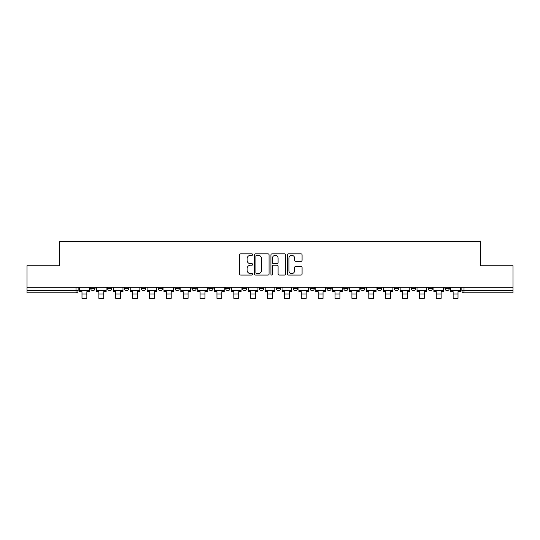 <?xml version="1.0" encoding="UTF-8"?>
<svg xmlns="http://www.w3.org/2000/svg" width="540" height="540" viewBox="0 0 540 540"><rect width="100%" height="100%" fill="white"/><g stroke="black" fill="none" stroke-linecap="round" stroke-linejoin="round"><path stroke-width="0.81" d="M252.7 254.583A0.743 0.743 0 0 0 251.957 253.841L240.678 253.841A1.06 1.06 0 0 0 239.612 254.907L239.612 274.01A1.06 1.06 0 0 0 240.678 275.076L251.957 275.076A0.743 0.743 0 0 0 252.7 274.327A0.743 0.743 0 0 0 251.957 273.584L250.493 273.584A3.395 3.395 0 0 1 247.097 270.189L247.097 268.596A3.395 3.395 0 0 1 250.493 265.201L251.957 265.201A0.743 0.743 0 0 0 252.7 264.458A0.743 0.743 0 0 0 251.957 263.716L250.493 263.716A3.395 3.395 0 0 1 247.097 260.321L247.097 258.728A3.395 3.395 0 0 1 250.493 255.326L251.957 255.326A0.743 0.743 0 0 0 252.7 254.583M444.98 288.468L444.98 287.273L444.98 288.468A2.16 2.16 0 0 0 447.14 290.628A2.16 2.16 0 0 1 444.98 288.468L449.3 288.468A2.16 2.16 0 0 1 447.14 290.628M428.105 288.468L428.105 287.273L428.105 288.468A2.16 2.16 0 0 0 430.272 290.628A2.16 2.16 0 0 1 428.105 288.468L432.432 288.468A2.16 2.16 0 0 1 430.272 290.628M377.494 287.273L377.494 288.468L381.82 288.468A2.16 2.16 0 0 1 379.661 290.628A2.16 2.16 0 0 1 377.494 288.468L377.494 287.273M360.626 287.273L360.626 288.468L364.952 288.468A2.16 2.16 0 0 1 362.786 290.628A2.16 2.16 0 0 1 360.626 288.468L360.626 287.273M276.271 287.273L276.271 288.468L280.598 288.468A2.16 2.16 0 0 1 278.438 290.628A2.16 2.16 0 0 1 276.271 288.468L276.271 287.273M225.659 287.273L225.659 288.468L229.986 288.468A2.16 2.16 0 0 1 227.826 290.628A2.16 2.16 0 0 1 225.659 288.468L225.659 287.273M191.923 287.273L191.923 288.468L196.243 288.468A2.16 2.16 0 0 1 194.083 290.628A2.16 2.16 0 0 1 191.923 288.468L191.923 287.273M175.048 287.273L175.048 288.468L179.375 288.468A2.16 2.16 0 0 1 177.215 290.628A2.16 2.16 0 0 1 175.048 288.468L175.048 287.273M141.311 288.468L141.311 287.273L141.311 288.468A2.16 2.16 0 0 0 143.471 290.628A2.16 2.16 0 0 1 141.311 288.468L145.631 288.468A2.16 2.16 0 0 1 143.471 290.628M107.568 288.468L107.568 287.273L107.568 288.468A2.16 2.16 0 0 0 109.728 290.628A2.16 2.16 0 0 1 107.568 288.468L111.895 288.468A2.16 2.16 0 0 1 109.728 290.628A2.16 2.16 0 0 0 111.895 288.468L111.895 287.273L111.895 288.468M301.023 261.326A1.06 1.06 0 0 0 302.083 260.267L302.083 254.907A1.06 1.06 0 0 0 301.023 253.841L288.495 253.841A1.06 1.06 0 0 0 287.435 254.907L287.435 274.01A1.06 1.06 0 0 0 288.495 275.076L301.023 275.076A1.06 1.06 0 0 0 302.083 274.01L302.083 267.536A1.06 1.06 0 0 0 301.023 266.476L295.663 266.476A1.06 1.06 0 0 0 294.604 267.536L294.604 270.749A2.842 2.842 0 0 1 291.762 273.584A2.842 2.842 0 0 1 288.92 270.749L288.92 258.167A2.842 2.842 0 0 1 291.762 255.326A2.842 2.842 0 0 1 294.604 258.167L294.604 260.267A1.06 1.06 0 0 0 295.663 261.326L301.023 261.326M27 287.273L27 265.754L59.224 265.754L59.224 241.637L480.776 241.637L480.776 265.754L513 265.754L513 287.273L27 287.273L27 290.628L78.152 290.628L78.152 287.273L78.152 290.628A2.16 2.16 0 0 1 75.992 292.795L27 292.795L27 290.628M269.069 254.907A1.06 1.06 0 0 0 268.009 253.841L255.481 253.841A1.06 1.06 0 0 0 254.421 254.907L254.421 274.01A1.06 1.06 0 0 0 255.481 275.076L268.009 275.076A1.06 1.06 0 0 0 269.069 274.01L269.069 254.907M271.991 253.841L284.519 253.841A1.06 1.06 0 0 1 285.579 254.907L285.579 274.01A1.06 1.06 0 0 1 284.519 275.076L279.153 275.076A1.06 1.06 0 0 1 278.093 274.01L278.093 266.26A1.06 1.06 0 0 0 277.034 265.201L273.476 265.201A1.06 1.06 0 0 0 272.416 266.26L272.416 274.327A0.743 0.743 0 0 1 271.674 275.076A0.743 0.743 0 0 1 270.932 274.327L270.932 254.907A1.06 1.06 0 0 1 271.991 253.841M461.849 287.273L461.849 290.628L513 290.628L513 292.795L464.009 292.795A2.16 2.16 0 0 1 461.849 290.628L461.849 287.273M513 287.273L513 290.628M449.3 287.273L449.3 288.468L449.3 287.273M432.432 287.273L432.432 288.468L432.432 287.273M411.237 287.273L411.237 288.468L415.564 288.468L415.564 287.273L415.564 288.468A2.16 2.16 0 0 1 413.397 290.628A2.16 2.16 0 0 1 411.237 288.468A2.16 2.16 0 0 0 413.397 290.628M398.689 288.468L398.689 287.273L398.689 288.468A2.16 2.16 0 0 1 396.529 290.628A2.16 2.16 0 0 1 394.369 288.468L398.689 288.468A2.16 2.16 0 0 1 396.529 290.628M394.369 287.273L394.369 288.468M381.82 287.273L381.82 288.468M364.952 287.273L364.952 288.468M348.077 287.273L348.077 288.468A2.16 2.16 0 0 1 345.917 290.628A2.16 2.16 0 0 1 343.757 288.468L348.077 288.468M343.757 287.273L343.757 288.468M331.209 287.273L331.209 288.468A2.16 2.16 0 0 1 329.049 290.628A2.16 2.16 0 0 1 326.882 288.468L331.209 288.468A2.16 2.16 0 0 1 329.049 290.628M326.882 287.273L326.882 288.468M314.341 287.273L314.341 288.468A2.16 2.16 0 0 1 312.174 290.628A2.16 2.16 0 0 1 310.014 288.468L314.341 288.468M310.014 287.273L310.014 288.468M297.466 287.273L297.466 288.468A2.16 2.16 0 0 1 295.306 290.628A2.16 2.16 0 0 1 293.146 288.468A2.16 2.16 0 0 0 295.306 290.628M293.146 287.273L293.146 288.468L297.466 288.468M280.598 287.273L280.598 288.468A2.16 2.16 0 0 1 278.438 290.628M263.729 287.273L263.729 288.468A2.16 2.16 0 0 1 261.562 290.628A2.16 2.16 0 0 1 259.403 288.468L263.729 288.468M259.403 287.273L259.403 288.468M246.854 287.273L246.854 288.468A2.16 2.16 0 0 1 244.694 290.628A2.16 2.16 0 0 1 242.534 288.468L246.854 288.468L246.854 287.273M242.534 287.273L242.534 288.468M229.986 287.273L229.986 288.468M213.118 287.273L213.118 288.468A2.16 2.16 0 0 1 210.951 290.628A2.16 2.16 0 0 1 208.791 288.468L213.118 288.468L213.118 287.273M208.791 287.273L208.791 288.468M196.243 288.468L196.243 287.273L196.243 288.468A2.16 2.16 0 0 1 194.083 290.628M179.375 288.468L179.375 287.273L179.375 288.468A2.16 2.16 0 0 1 177.215 290.628M162.506 287.273L162.506 288.468A2.16 2.16 0 0 1 160.34 290.628A2.16 2.16 0 0 1 158.18 288.468A2.16 2.16 0 0 0 160.34 290.628A2.16 2.16 0 0 0 162.506 288.468L162.506 287.273M158.18 287.273L158.18 288.468L162.506 288.468M145.631 287.273L145.631 288.468M128.763 287.273L128.763 288.468A2.16 2.16 0 0 1 126.603 290.628A2.16 2.16 0 0 1 124.436 288.468L128.763 288.468M124.436 287.273L124.436 288.468M95.02 287.273L95.02 288.468A2.16 2.16 0 0 1 92.86 290.628A2.16 2.16 0 0 1 90.7 288.468A2.16 2.16 0 0 0 92.86 290.628A2.16 2.16 0 0 0 95.02 288.468L95.02 287.273M90.7 287.273L90.7 288.468L95.02 288.468M464.009 287.273L464.009 292.795A2.16 2.16 0 0 1 461.849 290.628M256.649 255.326A0.743 0.743 0 0 0 255.906 256.075L255.906 272.842A0.743 0.743 0 0 0 256.649 273.584L258.188 273.584A3.395 3.395 0 0 0 261.59 270.189L261.59 258.728A3.395 3.395 0 0 0 258.188 255.326L256.649 255.326M278.093 258.221A2.842 2.842 0 0 0 275.252 255.38A2.842 2.842 0 0 0 272.416 258.221L272.416 262.656A1.06 1.06 0 0 0 273.476 263.716L277.034 263.716A1.06 1.06 0 0 0 278.093 262.656L278.093 258.221M79.609 290.628L89.235 290.628L89.235 291.708L86.859 291.708L86.859 298.363L81.992 298.363L81.992 291.708L79.609 291.708L79.609 287.273M89.235 290.628L89.235 287.273M96.485 290.628L106.11 290.628L106.11 291.708L103.727 291.708L103.727 298.363L98.861 298.363L98.861 291.708L96.485 291.708L96.485 287.273M106.11 290.628L106.11 287.273M113.353 290.628L122.978 290.628L122.978 291.708L120.596 291.708L120.596 298.363L115.736 298.363L115.736 291.708L113.353 291.708L113.353 287.273M122.978 290.628L122.978 287.273M130.221 290.628L139.847 290.628L139.847 291.708L137.471 291.708L137.471 298.363L132.604 298.363L132.604 291.708L130.221 291.708L130.221 287.273M139.847 290.628L139.847 287.273M147.096 290.628L156.722 290.628L156.722 291.708L154.339 291.708L154.339 298.363L149.472 298.363L149.472 291.708L147.096 291.708L147.096 287.273M156.722 290.628L156.722 287.273M163.964 290.628L173.59 290.628L173.59 291.708L171.207 291.708L171.207 298.363L166.347 298.363L166.347 291.708L163.964 291.708L163.964 287.273M173.59 290.628L173.59 287.273M180.833 290.628L190.458 290.628L190.458 291.708L188.082 291.708L188.082 298.363L183.215 298.363L183.215 291.708L180.833 291.708L180.833 287.273M190.458 290.628L190.458 287.273M197.708 290.628L207.333 290.628L207.333 291.708L204.95 291.708L204.95 298.363L200.084 298.363L200.084 291.708L197.708 291.708L197.708 287.273M207.333 290.628L207.333 287.273M214.576 290.628L224.201 290.628L224.201 291.708L221.819 291.708L221.819 298.363L216.959 298.363L216.959 291.708L214.576 291.708L214.576 287.273M224.201 290.628L224.201 287.273M231.444 290.628L241.07 290.628L241.07 291.708L238.694 291.708L238.694 298.363L233.827 298.363L233.827 291.708L231.444 291.708L231.444 287.273M241.07 290.628L241.07 287.273M248.319 290.628L257.945 290.628L257.945 291.708L255.562 291.708L255.562 298.363L250.695 298.363L250.695 291.708L248.319 291.708L248.319 287.273M257.945 290.628L257.945 287.273M265.187 290.628L274.813 290.628L274.813 291.708L272.43 291.708L272.43 298.363L267.57 298.363L267.57 291.708L265.187 291.708L265.187 287.273M274.813 290.628L274.813 287.273M282.056 290.628L291.681 290.628L291.681 291.708L289.305 291.708L289.305 298.363L284.438 298.363L284.438 291.708L282.056 291.708L282.056 287.273M291.681 290.628L291.681 287.273M298.931 290.628L308.556 290.628L308.556 291.708L306.173 291.708L306.173 298.363L301.307 298.363L301.307 291.708L298.931 291.708L298.931 287.273M308.556 290.628L308.556 287.273M315.799 290.628L325.424 290.628L325.424 291.708L323.041 291.708L323.041 298.363L318.182 298.363L318.182 291.708L315.799 291.708L315.799 287.273M325.424 290.628L325.424 287.273M332.667 290.628L342.293 290.628L342.293 291.708L339.916 291.708L339.916 298.363L335.05 298.363L335.05 291.708L332.667 291.708L332.667 287.273M342.293 290.628L342.293 287.273M349.542 290.628L359.168 290.628L359.168 291.708L356.785 291.708L356.785 298.363L351.918 298.363L351.918 291.708L349.542 291.708L349.542 287.273M359.168 290.628L359.168 287.273M366.41 290.628L376.036 290.628L376.036 291.708L373.653 291.708L373.653 298.363L368.793 298.363L368.793 291.708L366.41 291.708L366.41 287.273M376.036 290.628L376.036 287.273M383.279 290.628L392.904 290.628L392.904 291.708L390.528 291.708L390.528 298.363L385.661 298.363L385.661 291.708L383.279 291.708L383.279 287.273M392.904 290.628L392.904 287.273M400.154 290.628L409.779 290.628L409.779 291.708L407.396 291.708L407.396 298.363L402.53 298.363L402.53 291.708L400.154 291.708L400.154 287.273M409.779 290.628L409.779 287.273M417.022 290.628L426.647 290.628L426.647 291.708L424.264 291.708L424.264 298.363L419.405 298.363L419.405 291.708L417.022 291.708L417.022 287.273M426.647 290.628L426.647 287.273M433.89 290.628L443.515 290.628L443.515 291.708L441.139 291.708L441.139 298.363L436.273 298.363L436.273 291.708L433.89 291.708L433.89 287.273M443.515 290.628L443.515 287.273M450.765 290.628L460.39 290.628L460.39 291.708L458.008 291.708L458.008 298.363L453.141 298.363L453.141 291.708L450.765 291.708L450.765 287.273M460.39 290.628L460.39 287.273M75.992 287.273L75.992 292.795M81.992 294.037L86.859 294.037M98.861 294.037L103.727 294.037M115.736 294.037L120.596 294.037M132.604 294.037L137.471 294.037M149.472 294.037L154.339 294.037M166.347 294.037L171.207 294.037M183.215 294.037L188.082 294.037M200.084 294.037L204.95 294.037M216.959 294.037L221.819 294.037M233.827 294.037L238.694 294.037M250.695 294.037L255.562 294.037M267.57 294.037L272.43 294.037M284.438 294.037L289.305 294.037M301.307 294.037L306.173 294.037M318.182 294.037L323.041 294.037M335.05 294.037L339.916 294.037M351.918 294.037L356.785 294.037M368.793 294.037L373.653 294.037M385.661 294.037L390.528 294.037M402.53 294.037L407.396 294.037M419.405 294.037L424.264 294.037M436.273 294.037L441.139 294.037M453.141 294.037L458.008 294.037"/></g></svg>
